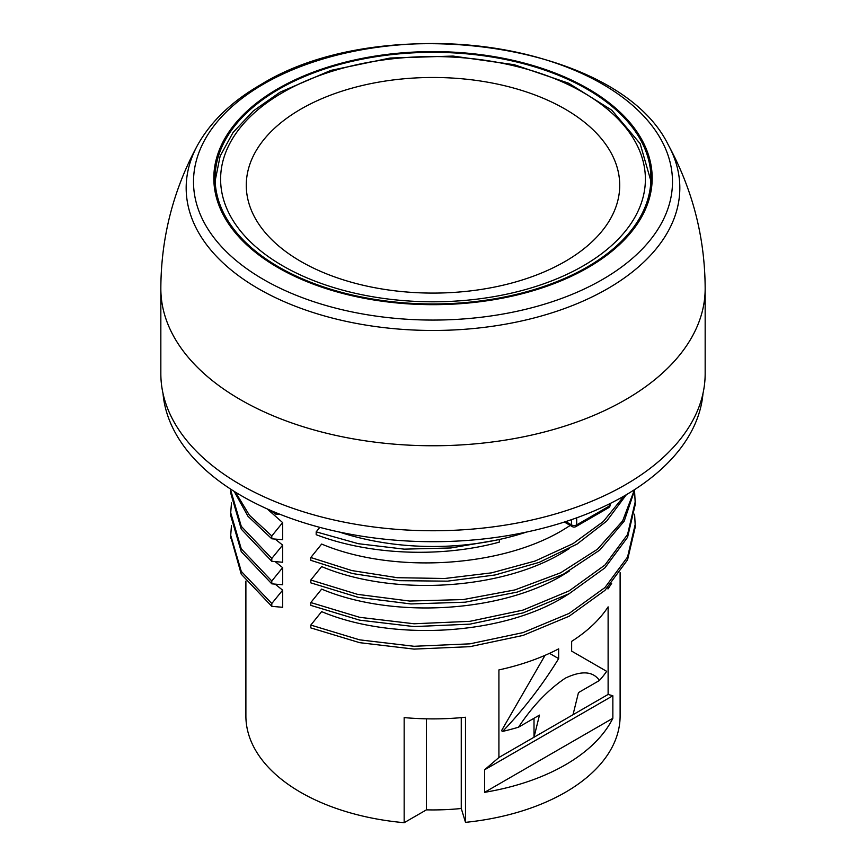 <?xml version="1.0" encoding="UTF-8"?>
<svg xmlns="http://www.w3.org/2000/svg" width="866" height="866" viewBox="0 0 866 866"><rect width="100%" height="100%" fill="white"/><g stroke="black" fill="none" stroke-linecap="round" stroke-linejoin="round"><path stroke-width="1.3" d="M160.838 288.627L160.838 373.625A272.162 157.136 0 0 0 328.853 518.788A272.162 157.136 0 0 0 625.447 484.733A272.162 157.136 180 0 0 705.162 373.625L705.162 288.627C704.978 237.522 692.648 189.557 668.184 144.709A246.821 142.5 180 0 1 607.531 288.724A246.821 142.5 180 0 1 304.648 309.682A246.821 142.5 180 0 1 197.816 144.709C173.352 189.557 161.022 237.522 160.838 288.627A272.162 157.136 0 0 0 328.853 433.801A272.162 157.136 0 0 0 625.447 399.735A272.162 157.136 0 0 0 705.162 288.627M163.014 393.467A270.322 156.075 0 0 0 335.856 531.28A270.322 156.075 0 0 0 624.148 495.991A270.322 156.075 180 0 0 702.986 393.467M339.537 532.081A187.576 108.293 0 0 0 526.463 532.081M569.178 593.686L565.314 596.1C502.951 635.298 392.85 641.695 321.643 611.623L310.807 625.079L310.807 627.893L359.628 642.669L414.067 649.11L469.946 646.664L523.01 635.438L569.178 616.213L604.944 590.374L627.558 559.847L635.287 526.864L634.605 514.198M569.178 571.17L565.314 573.573C502.962 612.76 392.893 619.179 321.643 589.107L310.807 602.552L310.807 605.377L359.628 620.143L414.067 626.594L469.946 624.148L523.01 612.912L569.178 593.686L604.944 567.858L627.558 537.321L635.287 504.337L634.605 491.671M499.292 539.486L499.292 542.138C441.606 557.866 369.901 555.247 316.177 534.69L316.177 531.865L319.814 527.362M570.25 525.424L565.314 528.531C502.919 567.739 392.796 574.115 321.643 544.054L310.807 557.509L310.807 560.334L352.646 573.573L399.107 580.675L447.505 581.162L495.071 574.97L539.074 562.391L576.994 544.119L606.655 521.126L626.345 494.713M569.178 548.643L565.314 551.057C502.973 590.233 392.915 596.663 321.643 566.581L310.807 580.025L310.807 582.85L358.145 597.313L410.885 603.938L465.226 602.184L517.24 592.095L563.171 574.353L599.694 550.148L624.191 521.159L634.875 489.431M565.758 521.592L571.484 524.893A3.68 2.122 120 0 0 572.242 526.582A3.68 3.68 0 0 0 575.922 526.582L608.43 507.812A3.68 2.122 -120 0 0 609.199 506.123A3.68 2.122 180 0 0 610.27 504.629A3.68 3.68 0 0 1 608.43 507.812M571.484 519.665L571.484 524.893A3.68 2.122 0 0 0 576.691 524.893A3.68 2.122 60 0 1 575.922 526.582M608.116 694.445L573.021 714.71L578.477 692.594L599.434 680.492A187.11 108.034 0 0 0 606.665 671.334L571.647 651.113L571.647 641.36A187.11 108.034 0 0 0 608.116 606.871L608.116 694.445L612.857 695.755L612.857 718.282L484.603 792.325A187.11 108.034 0 0 0 612.857 718.282M620.11 572.643L620.11 715.966A187.11 108.034 180 0 1 612.857 745.756A187.11 108.034 180 0 1 465.497 822.354L465.497 717.243A187.11 108.034 0 0 1 404.162 717.6L404.162 822.7A187.11 108.034 180 0 1 245.89 715.966L245.89 581.108M599.434 680.492C593.026 671.204 581.649 670.425 565.314 678.154C547.983 689.866 532.384 706.223 518.507 727.213L539.464 715.121L534.008 737.237L498.913 757.501L498.913 669.916A187.11 108.034 0 0 0 558.646 648.861L558.646 658.625C542.43 685.038 523.757 709.297 502.648 731.391A187.11 108.034 0 0 0 518.507 727.213M607.975 587.354L607.975 588.967L611.645 583.403M310.807 625.079L359.628 639.844L414.067 646.285L469.946 643.839L523.01 632.613L569.178 613.388L604.944 587.559L627.558 557.022L635.287 524.038M310.807 602.552L359.628 617.317L414.067 623.769L469.946 621.323L523.01 610.097L569.178 590.861L604.944 565.033L627.558 534.495L635.287 501.511M231.482 502.94L230.713 512.78L241.257 548.838L271.794 581.01L282.63 567.641L275.139 561.601M231.482 525.456L230.713 535.296L241.257 571.354L271.794 603.537L282.63 590.168L275.139 584.128M230.713 512.78L230.713 515.606L241.257 551.653L271.794 583.836L271.794 581.01M230.735 536.725L241.257 574.18L271.794 606.352L271.794 603.537M282.63 567.641L282.63 584.767L271.794 583.836M282.63 590.168L282.63 607.293L271.794 606.352M484.603 792.325L484.603 769.798L498.913 757.501M282.63 522.599L282.63 539.724L271.794 538.793L271.794 535.967L282.63 522.599L267.15 508.872M282.63 545.115L282.63 562.25L271.794 561.309L271.794 558.483L282.63 545.115L275.139 539.074M316.177 531.865L358.372 543.707L404.227 549.152L450.905 547.962L495.601 540.265M280.519 514.501L275.637 514.068L275.637 512.531M270.311 510.28L275.637 514.068M234.166 491.368L248.022 516.342L271.794 538.793M230.724 489.171L230.713 493.1L241.268 529.148L271.794 561.309M310.807 580.025L357.539 594.357L409.596 601.047L463.299 599.564L514.869 589.93L560.67 572.772L597.464 549.228L622.665 520.888L634.486 489.68M310.807 557.509L351.812 570.564L397.299 577.698L444.756 578.488L491.574 572.848L535.145 561.016L573.076 543.621L603.277 521.57L624.061 496.045M235.498 492.191L249.397 515.216L271.794 535.967M230.713 490.275L241.268 526.322L271.794 558.483M484.603 769.798L612.857 695.755M573.021 714.71L534.008 737.237L534.008 718.271M545.028 655.346L501.501 730.731L502.648 731.391M549.509 653.343L558.646 658.625M404.162 822.7L426.429 809.851L426.429 718.823M465.497 822.354L461.264 808.498A162.743 93.961 180 0 1 426.429 809.851M461.264 808.498L461.264 717.643M278.906 89.176A217.918 125.808 180 0 1 516.396 61.908A217.918 125.808 180 0 1 650.918 178.136A217.918 125.808 180 0 1 587.094 267.107A217.918 125.808 0 0 1 349.604 294.375A217.918 125.808 0 0 1 215.082 178.136A217.918 125.808 0 0 1 278.906 89.176M565.033 261.51A186.72 107.806 180 0 1 300.967 261.51A186.72 107.806 180 0 1 300.967 109.051A186.72 107.806 0 0 1 565.033 109.051A186.72 107.806 0 0 1 565.033 261.51M602.346 279.566A239.481 138.268 180 0 1 263.654 279.566A239.481 138.268 180 0 1 263.654 84.024A239.481 138.268 180 0 1 602.346 84.024A239.481 138.268 180 0 1 602.346 279.566M609.199 504.001L609.199 506.123L576.691 524.893L576.691 517.825M587.982 267.616A219.174 126.533 0 0 0 587.982 88.668A219.174 126.533 0 0 0 278.018 88.668A219.174 126.533 0 0 0 278.018 267.616A219.174 126.533 0 0 0 587.982 267.616M583.186 265.884A212.397 122.626 0 0 0 583.186 92.467A212.397 122.626 0 0 0 282.814 92.467A212.397 122.626 180 0 0 282.814 265.884A212.397 122.626 180 0 0 583.186 265.884M668.184 144.709C617.739 41.622 381.311 10.013 260.677 84.706C232.001 101.246 211.055 121.24 197.816 144.709M564.372 522.036L572.242 526.582M610.27 503.46L610.27 504.629M230.713 535.296L230.713 538.122M215.136 180.875L220.148 156.064L233.073 132.455L253.305 110.935L280.054 92.197L330.855 70.384L390.176 58.022L453.08 56.073L514.307 64.723L568.735 83.255L611.872 110.231L640.126 143.637L650.864 180.875"/></g></svg>
